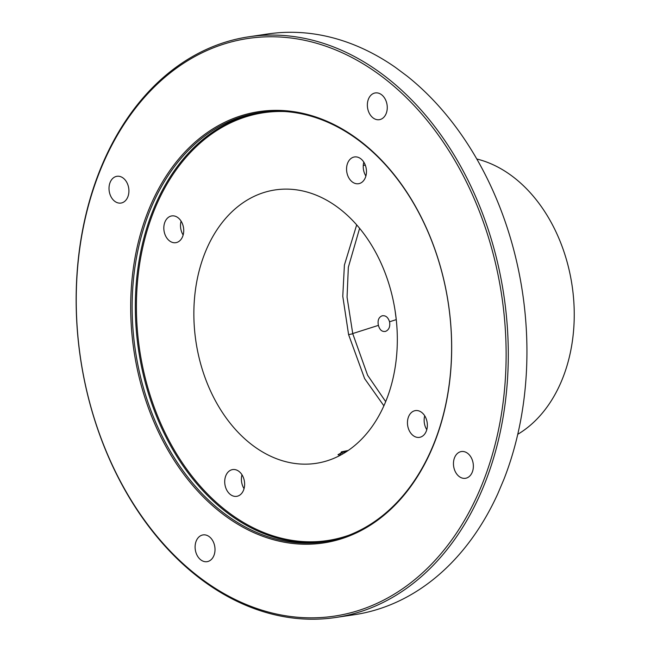 <?xml version="1.0" encoding="UTF-8"?>
<svg xmlns="http://www.w3.org/2000/svg" width="651" height="651" viewBox="0 0 651 651"><rect width="100%" height="100%" fill="white"/><g stroke="black" fill="none" stroke-linecap="round" stroke-linejoin="round"><path stroke-width="0.98" d="M335.411 617.53L354.079 614.756A293.585 214.008 -98.5 0 0 497.828 493.694L503.939 479.242A293.585 214.008 -98.5 0 0 515.852 258.227A293.585 214.008 -98.5 0 0 407.16 76.143L395.482 67.427A293.585 214.008 -98.5 0 0 267.707 33.982L249.04 36.757A293.585 214.008 -98.5 0 0 87.258 393.285A293.585 214.008 -98.5 0 0 335.411 617.53A293.585 214.008 -98.5 0 0 497.185 261.01A293.585 214.008 -98.5 0 0 249.04 36.757M495.077 261.507A292.047 212.893 -98.5 0 0 223.236 44.284A292.047 212.893 -98.5 0 0 87.291 393.09A292.047 212.893 81.5 0 0 359.132 610.321A292.047 212.893 81.5 0 0 495.077 261.507M517.757 434.298A145.206 105.853 -98.5 0 0 568.754 268.383A145.206 105.853 -98.5 0 0 476.817 159.007M392.097 295.505A138.232 100.767 -98.5 0 0 278.978 189.457A138.232 100.767 -98.5 0 0 199.092 357.79A138.232 100.767 -98.5 0 0 319.617 462.723A138.232 100.767 -98.5 0 0 392.097 295.505M356.691 224.855L344.403 265.055L342.776 296.27L348.594 334.622L364.617 378.605L383.87 405.793M360.971 158.909A13.533 9.863 81.5 0 1 366.383 173.329A13.533 9.863 81.5 0 1 358.506 183.72A13.533 9.863 81.5 0 1 352.061 181.759A13.533 9.863 81.5 0 1 346.641 167.34A13.533 9.863 81.5 0 1 354.526 156.948A13.533 9.863 81.5 0 1 360.971 158.909M164.874 222.186A13.533 9.863 81.5 0 1 171.783 215.92A13.533 9.863 81.5 0 1 181.678 222.137A13.533 9.863 81.5 0 1 182.679 236.419A13.533 9.863 81.5 0 1 175.77 242.685A13.533 9.863 81.5 0 1 165.875 236.459A13.533 9.863 81.5 0 1 164.874 222.186M230.218 494.386A13.533 9.863 81.5 0 1 224.798 479.958A13.533 9.863 81.5 0 1 232.684 469.574A13.533 9.863 81.5 0 1 239.129 471.527A13.533 9.863 81.5 0 1 244.548 485.955A13.533 9.863 81.5 0 1 236.663 496.339A13.533 9.863 81.5 0 1 230.218 494.386M426.315 431.1A13.533 9.863 81.5 0 1 419.399 437.374A13.533 9.863 81.5 0 1 409.512 431.149A13.533 9.863 81.5 0 1 408.502 416.868A13.533 9.863 81.5 0 1 415.419 410.602A13.533 9.863 81.5 0 1 425.315 416.827A13.533 9.863 81.5 0 1 426.315 431.1M443.404 278.303A217.043 158.217 -98.5 0 0 259.952 112.509A217.043 158.217 -98.5 0 0 140.347 376.091A217.043 158.217 81.5 0 0 323.807 541.884A217.043 158.217 81.5 0 0 443.404 278.303M138.94 376.424A218.069 158.966 -98.5 0 0 341.921 538.621A218.069 158.966 -98.5 0 0 443.429 278.172A218.069 158.966 -98.5 0 0 240.455 115.976A218.069 158.966 -98.5 0 0 138.94 376.424M381.771 94.883A13.533 9.863 81.5 0 1 387.182 109.303A13.533 9.863 81.5 0 1 379.305 119.694A13.533 9.863 81.5 0 1 372.86 117.733A13.533 9.863 81.5 0 1 367.441 103.314A13.533 9.863 81.5 0 1 375.326 92.93A13.533 9.863 81.5 0 1 381.771 94.883M110.06 182.565A13.533 9.863 81.5 0 1 116.968 176.291A13.533 9.863 81.5 0 1 126.864 182.516A13.533 9.863 81.5 0 1 127.865 196.797A13.533 9.863 81.5 0 1 120.948 203.063A13.533 9.863 81.5 0 1 111.061 196.838A13.533 9.863 81.5 0 1 110.06 182.565M200.606 559.714A13.533 9.863 81.5 0 1 195.186 545.294A13.533 9.863 81.5 0 1 203.063 534.91A13.533 9.863 81.5 0 1 209.508 536.863A13.533 9.863 81.5 0 1 214.928 551.291A13.533 9.863 81.5 0 1 207.051 561.675A13.533 9.863 81.5 0 1 200.606 559.714M472.317 472.04A13.533 9.863 81.5 0 1 465.4 478.306A13.533 9.863 81.5 0 1 455.513 472.081A13.533 9.863 81.5 0 1 454.504 457.808A13.533 9.863 81.5 0 1 461.421 451.542A13.533 9.863 81.5 0 1 471.308 457.759A13.533 9.863 81.5 0 1 472.317 472.04M339.887 455.488L341.352 451.884L348.179 450.484M339.928 455.472L338.015 454.699M338.007 454.691L341.881 452.526L346.568 451.566M341.352 451.884A0.765 0.561 78.4 0 1 341.881 452.526L342.182 454.235M348.594 334.622L352.769 333.76L367.612 375.253L385.669 401.61M359.621 228.298L348.342 267.268L347.056 297.198L352.769 333.76M396.256 319.617L389.558 321.781C390.307 326.647 389.005 329.837 385.661 331.335L385.14 331.473M385.661 331.335C382.145 332.051 379.728 330.065 378.418 325.37L352.72 333.556M378.418 325.37C377.442 320.536 378.622 317.371 381.95 315.873L382.869 315.678M381.95 315.873C385.482 315.157 388.02 317.127 389.558 321.781M396.231 319.397L395.076 310.56M363.819 162.148A13.533 9.863 -98.5 0 0 365.886 176.039M181.084 221.12A13.533 9.863 -98.5 0 0 183.151 235.003M244.044 488.657A13.533 9.863 81.5 0 1 241.985 474.774M426.787 429.693A13.533 9.863 81.5 0 1 424.721 415.802M348.464 535.382A216.278 157.664 81.5 0 1 144.595 375.367A216.278 157.664 -98.5 0 1 285.431 111.557M325.402 541.632A217.043 158.217 81.5 0 1 143.546 375.619A217.043 158.217 -98.5 0 1 261.547 112.289M365.317 165.191L363.282 165.387"/></g></svg>
